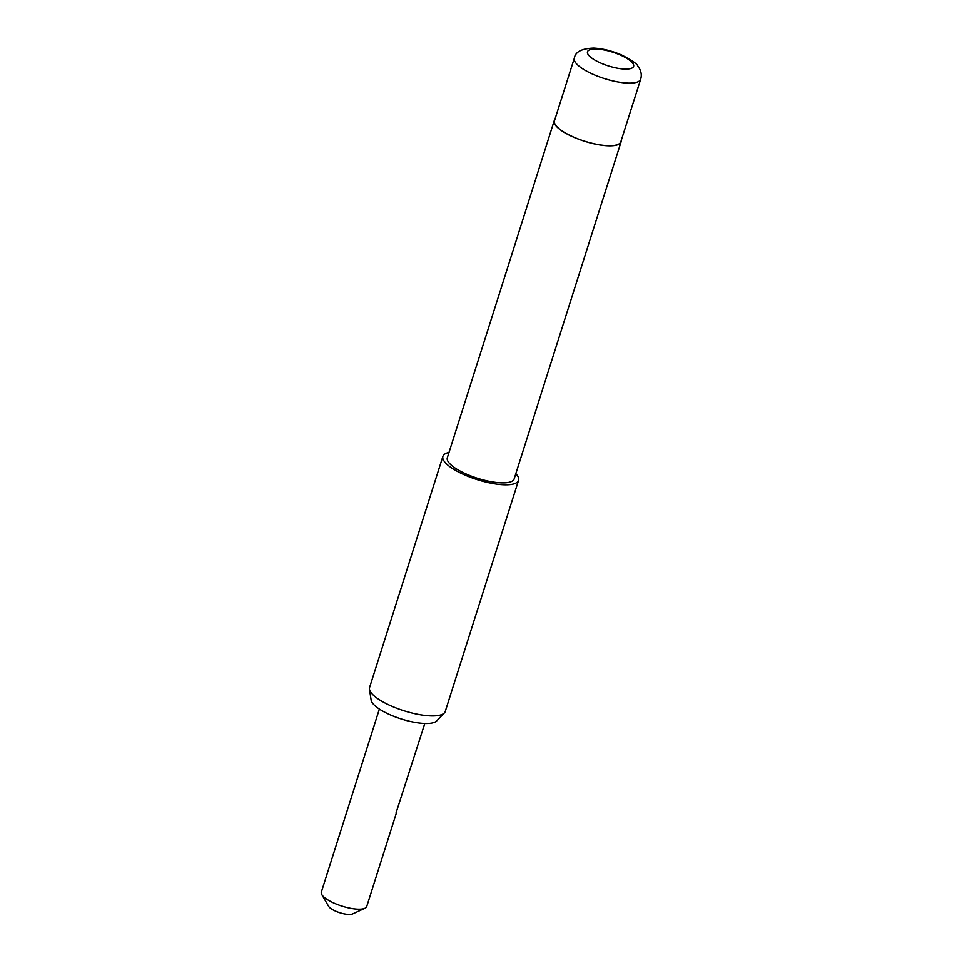 <?xml version="1.0" encoding="UTF-8"?>
<svg xmlns="http://www.w3.org/2000/svg" width="962" height="962" viewBox="0 0 962 962"><rect width="100%" height="100%" fill="white"/><g stroke="black" fill="none" stroke-linecap="round" stroke-linejoin="round"><path stroke-width="1.44" d="M396.669 812.096L366.726 906.493A23.809 7.095 -162.4 0 1 364.923 908.248L352.585 913.9A13.227 3.944 -162.4 0 1 330.928 908.561A13.227 3.944 -162.4 0 1 328.619 906.3L321.789 894.564A23.809 7.095 -162.4 0 1 321.332 892.099L379.377 709.09M364.923 908.248A23.809 7.095 -162.4 0 1 325.962 898.64A23.809 7.095 -162.4 0 1 321.789 894.564M396.128 812.674L424.783 723.484M444.324 712.986L436.676 720.935A34.752 10.354 -162.4 0 1 424.651 723.484A34.752 10.354 -162.4 0 1 390.44 714.934A34.752 10.354 -162.4 0 1 371.128 700.144L369.468 689.237A39.682 11.821 17.6 0 0 391.522 706.132A39.682 11.821 17.6 0 0 430.591 715.896A39.682 11.821 17.6 0 0 444.324 712.986A39.682 11.821 17.6 0 0 445.25 711.471L518.566 480.351A39.682 11.821 -162.4 0 1 503.908 484.776A39.682 11.821 -162.4 0 1 462.361 473.893A39.682 11.821 -162.4 0 1 442.905 456.349A39.682 11.821 -162.4 0 1 448.989 452.465M640.668 79.221L620.815 141.811A34.788 10.366 -162.4 0 1 607.972 145.695A34.788 10.366 -162.4 0 1 571.548 136.159A34.788 10.366 -162.4 0 1 554.485 120.767L574.338 58.177A34.788 10.366 -162.4 0 0 591.402 73.557A34.788 10.366 -162.4 0 0 627.825 83.093A34.788 10.366 -162.4 0 0 640.668 79.221C642.015 74.723 641.077 70.346 637.83 66.101C637.337 64.057 631.986 60.39 621.777 55.087C612.157 50.926 602.813 48.605 593.758 48.1C581.733 48.521 575.264 51.876 574.338 58.177M621.199 140.596A35.053 10.438 -162.4 0 1 621.067 141.895A35.053 10.438 -162.4 0 1 608.116 145.803A35.053 10.438 -162.4 0 1 571.428 136.195A35.053 10.438 -162.4 0 1 554.232 120.695A35.053 10.438 -162.4 0 1 554.87 119.553M621.067 141.895L514.153 478.944A35.053 10.438 -162.4 0 1 501.202 482.852A35.053 10.438 -162.4 0 1 464.502 473.244A35.053 10.438 -162.4 0 1 447.318 457.744L554.232 120.695M515.824 473.665A39.682 11.821 -162.4 0 1 518.566 480.351M442.905 456.349L369.588 687.469A39.682 11.821 17.6 0 0 369.468 689.237M624.699 69.084A24.206 7.215 17.6 0 0 628.932 59.74A24.206 7.215 17.6 0 0 596.428 49.05A24.206 7.215 17.6 0 0 592.195 58.393A24.206 7.215 17.6 0 0 624.699 69.084"/></g></svg>
